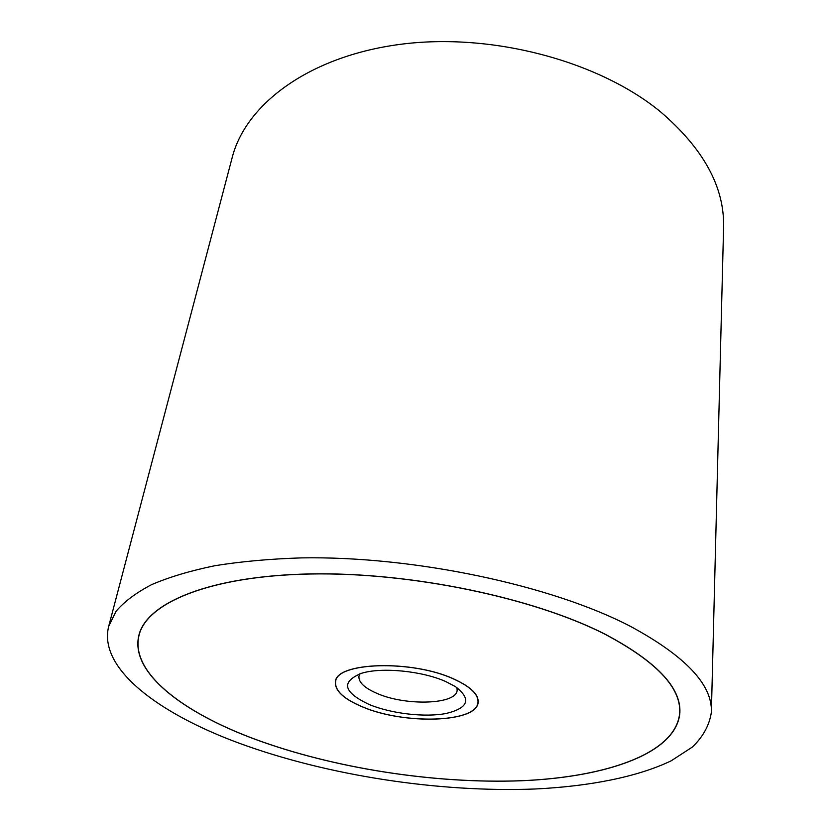 <?xml version="1.0" encoding="UTF-8"?>
<svg xmlns="http://www.w3.org/2000/svg" width="831" height="831" viewBox="0 0 831 831"><rect width="100%" height="100%" fill="white"/><g stroke="black" fill="none" stroke-linecap="round" stroke-linejoin="round"><path stroke-width="1.25" d="M630.552 626.408C551.794 585.304 414.108 555.877 301.331 557.892C269.94 558.889 241.094 561.496 214.814 565.724C190.33 570.772 169.275 577.067 151.668 584.608C136.149 592.721 124.297 601.602 116.101 611.252L108.695 626.335C98.089 668.332 158.16 713.476 239.754 743.423C327.809 775.635 439.235 792.701 535.081 788.993C589.335 786.344 637.512 777.016 671.261 760.77L692.462 746.986C703.244 736.536 709.549 724.912 711.378 712.105C712.499 684.775 685.554 656.21 630.552 626.408M108.695 626.335L232.171 157.61C245.664 104.311 308.945 56.279 400.313 44.334C491.526 32.336 598.486 60.892 660.333 111.655C703.628 148.687 724.705 187.318 723.583 227.549L711.378 712.105M254.421 739.029C181.844 712.063 129.916 672.123 138.85 635.466C146.318 602.807 209.9 575.8 310.368 573.92C410.618 571.957 533.284 597.603 604.885 634.095C656.064 661.196 681.056 687.31 679.883 712.458C677.016 753.021 607.284 777.234 521.432 780.756C434.8 784.038 333.47 768.322 254.421 739.029M604.76 634.126C533.19 597.666 410.597 572.04 310.42 573.992C210.004 575.873 146.464 602.87 138.995 635.507C130.083 672.144 181.968 712.053 254.494 739.008C333.501 768.291 434.779 783.997 521.359 780.714C607.17 777.203 676.86 752.99 679.716 712.458C680.901 687.33 655.908 661.216 604.76 634.126M362.16 706.765C343.712 698.996 334.8 690.727 335.412 681.96C335.392 662.037 412.508 659.482 454.256 679.197C470.72 686.79 478.687 694.487 478.147 702.278C477.264 722.897 403.918 724.902 362.16 706.765M454.152 679.228C412.488 659.554 335.537 662.099 335.558 681.991C334.945 690.727 343.847 698.985 362.254 706.745C403.918 724.84 477.119 722.835 478.002 702.257C478.531 694.487 470.585 686.811 454.152 679.228M456.936 687.621L457.143 690.27C456.614 704.595 405.746 706.194 377.004 693.407C364.518 688.016 358.493 682.313 358.93 676.289L359.875 673.806M445.987 681.669L455.367 686.593C471.655 699.006 468.622 707.96 446.268 713.455C425.046 717.6 391.474 713.704 369.431 704.595C343.193 692.275 340.606 681.825 361.662 673.255C381.741 666.961 422.512 670.981 445.987 681.669M139.816 632.266L138.995 635.507M679.841 709.123L679.716 712.458M335.838 680.371L335.558 681.991M478.189 700.626L478.002 702.257"/></g></svg>
